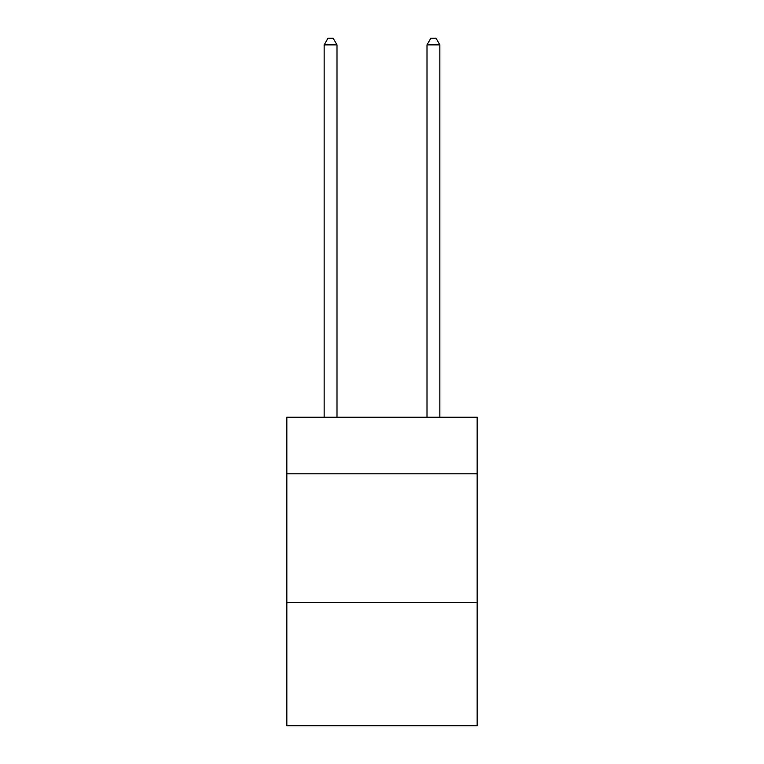 <?xml version="1.0" encoding="UTF-8"?>
<svg xmlns="http://www.w3.org/2000/svg" width="764" height="764" viewBox="0 0 764 764"><rect width="100%" height="100%" fill="white"/><g stroke="black" fill="none" stroke-linecap="round" stroke-linejoin="round"><path stroke-width="1.15" d="M477.147 473.804L477.147 417.23L286.853 417.23L286.853 473.804L477.147 473.804L477.147 725.8L286.853 725.8L286.853 473.804M477.147 602.376L286.853 602.376M337 417.23L337 44.885L324.146 44.885L324.146 417.23M324.146 44.885L328.004 38.2L333.142 38.2L337 44.885M439.854 417.23L439.854 44.885L427 44.885L427 417.23M427 44.885L430.858 38.2L435.996 38.2L439.854 44.885"/></g></svg>
